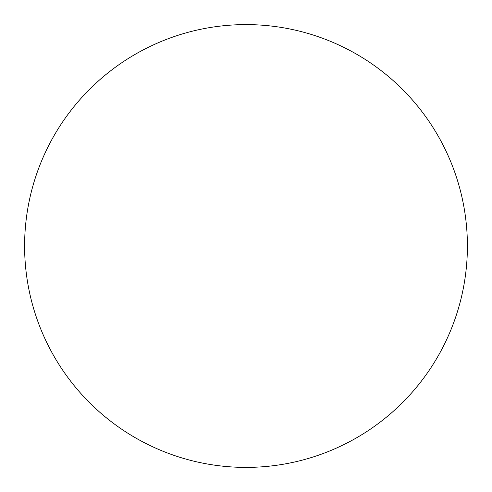 <?xml version="1.0" encoding="UTF-8"?>
<svg xmlns="http://www.w3.org/2000/svg" width="492" height="492" viewBox="0 0 492 492"><rect width="100%" height="100%" fill="white"/><g stroke="black" fill="none" stroke-linecap="round" stroke-linejoin="round"><path stroke-width="0.74" d="M467.4 246A221.4 221.4 0 0 1 246 467.4A221.4 221.4 0 0 1 24.6 246A221.4 221.4 0 0 1 246 24.6A221.4 221.4 0 0 1 467.4 246A221.4 221.4 0 0 1 246 467.4A221.4 221.4 0 0 1 24.6 246A221.4 221.4 0 0 1 246 24.6A221.4 221.4 0 0 1 467.4 246L246 246"/></g></svg>
